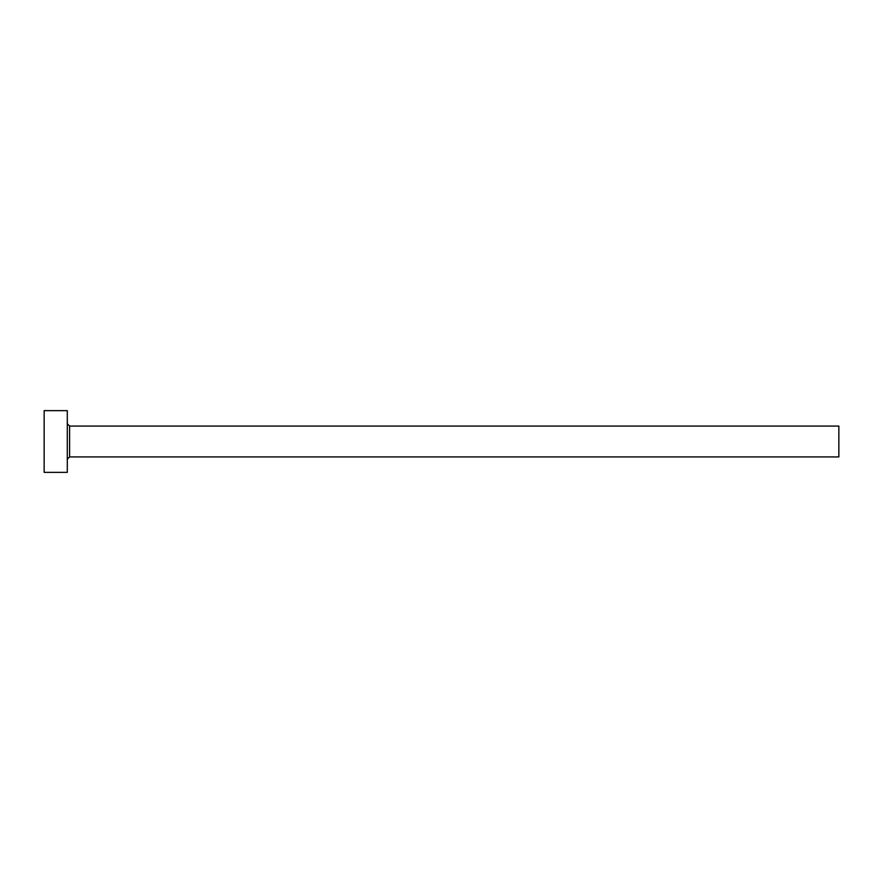 <?xml version="1.0" encoding="UTF-8"?>
<svg xmlns="http://www.w3.org/2000/svg" width="883" height="883" viewBox="0 0 883 883"><rect width="100%" height="100%" fill="white"/><g stroke="black" fill="none" stroke-linecap="round" stroke-linejoin="round"><path stroke-width="1.32" d="M69.614 456.93L69.614 426.07L838.85 426.07L838.85 456.93L69.614 456.93L67.296 459.248M67.296 441.5L67.296 472.361L44.15 472.361L44.15 410.639L67.296 410.639L67.296 441.5M69.614 426.07L67.296 423.752"/></g></svg>
